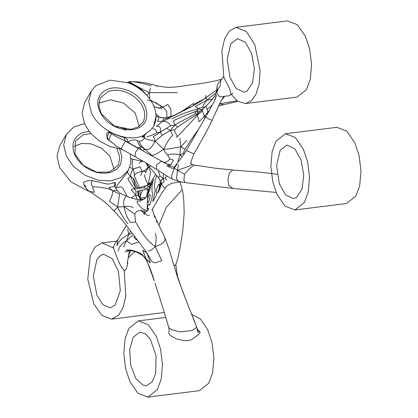 <?xml version="1.0" encoding="UTF-8"?>
<svg xmlns="http://www.w3.org/2000/svg" width="418" height="418" viewBox="0 0 418 418"><rect width="100%" height="100%" fill="white"/><g stroke="black" fill="none" stroke-linecap="round" stroke-linejoin="round"><path stroke-width="0.63" d="M128.984 82.801C136.341 85.256 142.219 89.368 146.619 95.132C141.399 89.546 135.119 85.392 127.777 82.67L128.984 82.801M153.589 126.534L156.071 116.214L155.721 121.189L153.793 126.199L150.287 130.322M150.428 130.202L142.214 136.362L144.44 136.587M138.692 204.93L137.104 202.437L137.161 200.886L139.868 201.194L144.738 198.654L147.361 195.175L150.14 188.852C150.731 186.188 151.588 183.596 152.716 181.072L153.746 179.291C152.831 180.68 152.267 183.094 152.053 186.527C151.901 189.965 152.027 192.092 152.429 192.912C152.492 194.898 152.115 197.333 151.306 200.217C150.36 203.77 149.733 205.348 149.425 204.956C148.876 203.399 148.238 204.245 147.507 207.5C147.005 210.729 149.618 206.56 148.38 209.319L147.073 211.242L146.535 211.524L146.232 211.226C146.164 210.207 145.422 209.669 144.006 209.611C142.245 208.765 140.474 207.208 138.692 204.93M147.46 164.593L146.504 163.454M159.76 179.599L160.481 183.256L160.277 187.238L159.859 189.03L157.868 192.886C156.99 193.931 159.399 188.837 159.352 187.306C159.566 184.547 159.368 183.575 158.762 184.39C156.766 188.377 155.93 190.969 156.259 192.165C156.99 193.079 156.698 194.704 155.371 197.035L152.899 201.419C152.142 202.578 154.033 197.333 154.211 194.892C155.224 191.167 155.36 188.967 154.618 188.288C154.284 187.045 154.467 184.469 155.162 180.566L156.693 175.508M147.747 198.837L147.538 202.181C148.108 203.879 148.933 201.983 150.015 196.502L150.13 194.934C149.383 192.975 147.836 197.735 147.747 198.837M157.952 177.039L159.284 178.758M148.056 185.508L147.935 186.898C146.896 188.586 145.683 188.899 144.314 187.839C144.868 186.292 146.081 185.477 147.946 185.388L148.009 186.752M146.31 133.305L143.578 136.587M155.888 113.654L158.736 116.956L157.738 121.361L162.722 121.246L156.431 126.252C157.262 126.398 161.907 125.609 160.162 132.208L170.487 125.902L174.87 125.008L170.335 130.479L166.813 128.43M155.668 174.285L150.166 183.413L149.55 186.391L147.935 186.898M158.469 177.112C158.145 177.88 158.647 177.451 159.969 175.837L163.041 178.47L160.93 180.226L161.531 183.706L160.481 183.256M126.973 129.538L124.433 128.77L125.384 130.724M124.433 128.77L117.824 126.633L118.075 127.725M139.842 200.138L139.899 199.72L136.247 199.229C132.041 198.383 128.31 197.124 125.066 195.446C119.898 192.912 122.192 194.887 117.301 190.775L115.007 186.977L117.306 190.78C117.139 190.493 115.546 190.472 112.526 190.718L119.59 194.072L117.62 207.014C113.179 212.647 113.816 209.799 113.173 210.17M148.907 192.254L147.361 195.175M138.405 195.697L137.621 191.193L141.483 190.195L148.16 189.302L147.763 188.816L148.521 190.247L148.484 191.178L147.335 195.232M144.006 209.611L144.534 212.234L144.503 214.554L141.284 210.087L144.534 212.234L146.222 211.811M148.463 191.36L149.55 186.391L150.14 188.852M152.716 181.072L149.55 186.391M160.277 187.238L161.531 183.706L164.065 181.955L163.041 178.47L165.335 178.125L166.662 180.189M127.636 229.043L128.718 234.514C122.343 237.523 118.404 241.343 116.904 245.983L117.85 239.613C115.891 242.09 114.328 244.629 113.153 247.231L113.231 247.576M174.134 265.77L175.236 265.325C175.717 264.97 176.626 262.394 177.958 257.603L180.111 247.717L182.802 230.726L184.186 212.595L183.784 200.624L182.781 191.872L180.101 181.924M123.89 269.762L124.172 270.242C125.259 271.266 126.388 269.307 127.568 264.369L127.736 261.809M128.425 257.629L134.878 251.552M124.172 270.242L125.813 296.284L123.091 307.627L118.644 315.209L111.684 319.148L101.929 315.449L93.81 303.808L87.764 279.224L90.403 255.455L95.262 246.829L102.185 242.921L113.262 247.879M111.684 319.148L164.279 312.523M177.572 276.596L175.748 264.364M100.78 255.267L103.601 254.249L112.16 258.596L118.472 271.277L120.316 290.709L115.143 305.067L110.268 307.82L102.802 304.644L96.856 295.061L93.329 275.943L96.939 259.494L100.78 255.267M129.35 250.784L127.302 263.418M125.008 251.939L129.01 250.732M129.188 253.935L130.787 250.857M156.248 336.208L160.564 349.093L162.466 364.553L161.181 379.1L157.351 389.639L147.867 397.1L138.003 393.301L129.988 381.759L125.672 368.875L123.775 353.414L125.055 338.867L128.89 328.329L138.368 320.867L148.233 324.666L156.248 336.208M147.867 397.1L199.318 390.689L208.796 383.228L212.631 372.689L213.917 358.142L212.015 342.682L207.699 329.797L200.671 319.195L191.888 314.43M154.974 283.101L154.994 283.174C160.94 301.43 165.512 316.186 168.71 327.43L169.269 330.277L168.694 332.744L169.619 334.593L171.401 336.14L177.138 339.165L185.827 340.79L190.315 340.137L191.454 339.625L198.466 334.693L200.274 332.367L197.223 328.888M155.663 373.514L152.063 381.989L146.415 385.683L143.29 385.339L135.766 378.457L130.656 365.118L129.653 349.72L133.081 337.352L139.743 332.111L145.412 333.768L150.391 339.332L156.05 355.671L155.663 373.514M196.784 327.56L197.202 329.279M197.228 329.295L199.146 331.521L197.86 332.477L196.659 327.2C192.604 315.804 190.378 311.311 187.63 304.21L177.707 277.855L169.06 249.128L164.749 237.508C161.327 229.639 158.908 225.704 156.499 219.899L156.677 222.141M168.71 327.43L171.505 329.635L179.855 331.882L192.081 330.565L196.659 327.2M225.929 81.536L223.823 77.273L221.89 50.416L224.701 38.686L229.325 31L236.045 27.311L246.38 31.538L254.75 44.517L260.137 70.752L259.144 84.122L255.941 94.348L251.469 100.644L245.544 103.544L237.722 101.349L230.83 93.956C230.804 91.244 229.168 87.106 225.929 81.536M246.954 91.192L244.133 92.211L236.16 88.522L229.947 77.367L227.209 59.168L230.799 43.885L237.461 38.644L245.335 42.228L251.646 53.488L254.374 68.688L252.613 82.811L246.954 91.192M245.544 103.544L296.994 97.133L306.472 89.671L310.308 79.133L311.593 64.586L309.691 49.125L305.375 36.241L297.36 24.699L287.495 20.9L236.045 27.311M236.933 100.785L219.523 103.779M219.471 103.883L223.834 104.641L237.811 101.412M303.322 149.064L307.638 161.944L309.534 177.41L308.254 191.956L304.419 202.49L294.941 209.951L285.076 206.158L277.061 194.61L272.745 181.731L270.843 166.265L272.128 151.718L275.964 141.185L285.442 133.723L295.307 137.517L303.322 149.064M294.941 209.951L346.391 203.54L355.87 196.079L359.705 185.545L360.985 170.999L359.083 155.533L354.767 142.653L346.757 131.106L336.892 127.312L285.442 133.723M296.346 197.604L293.53 198.623L285.551 194.934L279.339 183.779L276.601 165.58L280.191 150.297L286.852 145.051L294.732 148.641L301.038 159.895L303.766 175.1L302.01 189.223L296.346 197.604M130.296 153.923L130.944 162.341L128.43 170.178L120.917 177.577L110.655 180.884L98.324 180.299L84.87 175.236L73.474 166.395L66.41 156.133L63.688 145.093L66.316 134.371L73.829 126.978L84.441 123.623M66.316 134.371L59.643 145.939L57.015 156.436L59.743 167.702L70.94 181.835L87.738 190.869L93.705 192.238M115.598 188.299L116.967 187.29M128.43 170.178L126.915 172.812L117.202 185.273L116.544 187.264C119.83 188.429 119.402 184.787 122.923 188.408L127.176 196.34M114.051 182.436L115.457 182.467L115.572 184.296L114.819 186.261L114.051 182.436C113.868 182.859 112.019 183.413 108.497 184.108C108.434 184.5 98.303 181.898 92.294 180.691C87.79 180.424 84.833 181.166 83.428 182.912L84.42 186.167L87.566 190.007L100.069 198.602C105.101 202.197 108.037 204.554 113.221 210.249C116.517 213.541 120.556 218.159 125.332 224.1L144.868 249.943L148.855 256.333M119.689 148.991L121.873 156.98L120.661 163.971C116.465 171.746 108.685 174.593 97.321 172.509C85.956 169.332 78.203 162.895 74.054 153.192C71.164 143.437 74.111 136.576 82.895 132.611L89.034 131.32M73.892 146.446L81.797 143.405L90.993 143.834L101.548 148.259L109.819 155.93L114.182 169.671M90.863 133.535L83.239 134.8L75.616 141.018L74.853 153.829L83.093 165.324L96.61 172.179L109.385 172.023L118.017 165.46L118.655 164.206L119.726 156.839L116.857 148.521M108.44 139.523L107.034 138.572M92.294 180.691C90.57 183.763 91.04 185.822 93.705 186.867C91.108 188.638 95.163 190.702 94.191 192.489M93.705 186.867C100.027 186.914 110.394 188.555 112.526 190.718C112.97 193.09 111.951 196.601 109.459 201.257L117.62 207.014L124.089 206.644L134.805 214.251L135.463 221.937L130.709 222.642C127.224 218.311 125.019 212.981 124.089 206.644C122.443 199.287 125.557 198.44 125.484 196.444M115.452 182.593L115.467 184.761L114.945 186.768L114.819 186.261L108.957 187.463L112.526 190.718M114.877 185.78L115.572 184.296M143.452 135.432C127.218 143.28 99.144 131.038 91.422 112.75L88.694 101.412L91.328 90.983L95.837 85.674L110.096 80.172L127.777 82.67M146.619 95.132C152.669 101.835 155.82 108.863 156.071 116.214M99.097 97.195C100.775 93.496 103.711 90.837 107.901 89.222C116.324 85.303 132.464 90.027 139.706 98.528C148.009 106.397 149.283 120.013 142.214 125.358C136.362 131.707 120.614 131.189 111.188 124.334C101.078 118.43 94.938 104.652 99.097 97.195M144.32 136.838L144.586 137.323L144.032 138.358C143.17 139.967 141.718 140.986 139.68 141.409L135.542 139.957C133.044 139.628 130.406 140.401 127.615 142.272M142.214 136.362L142.204 137.12L145.056 137.062M91.328 90.983L84.655 102.556L82.032 113.278L84.755 124.318L90.361 132.961L99.186 140.903L110.153 146.613L121.372 149.174M171.155 166.129L154.435 157.351L130.745 143.938L127.344 141.488L127.401 139.351L123.947 137.417C121.11 136.885 116.115 134.983 108.957 131.712L106.778 133.175L106.752 133.964M106.742 134.037L107.217 138.818L111.643 142.266M99.991 98.888L98.867 105.681L101.287 113.675L114.616 126.226L131.226 129.34L138.468 126.779L143.029 122.077L143.667 120.823C146.425 112.886 143.656 105.148 135.364 97.608C126.32 90.748 117.28 88.684 108.252 91.411L100.628 97.629L99.991 98.888M98.904 103.063L110.577 99.792L123.488 103.121L135.254 113.137L139.194 126.288M151.154 85.544C145.485 84.405 135.192 81.296 131.2 81.808L129.643 82.21C133.389 84.06 143.468 90.042 149.414 92.582L146.833 95.377M150.344 88.083L149.414 92.582L149.796 99.003M123.947 137.417L125.395 141.101C119.851 138.52 115.263 136.116 111.637 133.885L109.119 132.281L108.957 131.712M127.809 142.052L125.395 141.101L138.28 148.5L135.437 152.382L135.004 156.614L146.148 162.989L161.965 172.838C165.089 174.677 164.347 174.693 172.2 179.066L171.558 175.9L174.322 168.083L176.997 164.154M156.87 114.924L159.441 117.118L156.071 116.152M139.68 141.409C139.189 142.846 140.882 145.454 144.764 149.226C148.285 148.912 149.169 152.053 155.172 141.195L153.333 136.226C155.209 135.62 157.481 134.282 160.162 132.208L156.802 132.877C152.45 134.951 149.09 136.268 146.718 136.838M155.172 141.195L162.372 135.213L170.335 130.479L172.78 135.228C170.434 136.827 167.378 141.53 163.61 149.341L155.172 141.195C146.357 139.586 146.822 138.995 144.032 138.358M137.626 140.667C137.402 142.46 138.635 144.581 141.321 147.037L144.764 149.226L151.901 155.439C155.517 154.456 153.625 155.846 163.61 149.341C167.9 149.064 171.281 148.62 173.768 148.003L181.004 146.77L184.861 149.231M178.366 164.598L177.483 170.377L174.322 168.083C173.062 168.799 170.534 168.005 166.745 165.7L171.265 166.176C173.376 167.184 174.499 167.346 174.63 166.657L174.322 168.083M131.278 198.007L135.62 194.945L137.334 199.407M146.425 259.505L146.577 260.607C149.074 265.519 152.126 273.414 154.232 280.729L146.425 259.505L150.323 262.995L147.047 253.031L142.747 250.225L146.425 259.505C140.767 251.991 138.729 252.916 135.301 251.208C131.895 250.131 128.796 249.739 125.996 250.021M130.615 231.358L128.718 234.514L126.539 240.825C122.019 243.145 119.219 246.568 118.137 251.087M164.979 187.489C164.075 187.724 162.926 186.465 161.531 183.706M207.715 104.38L202.401 109.694L199.062 112.337M202.892 108.993L202.401 109.694L202.416 110.989L197.306 115.211L198.926 112.416L197.562 111.961L196.763 111.042L198.32 108.701L195.347 106.465L206.879 100.21L216.216 92.707M162.372 135.213L160.162 132.208M129.836 167.163L133.154 169.212C131.576 171.197 130.709 173.501 130.557 176.119C128.436 174.066 127.427 172.582 127.521 171.678M142.622 150.59L144.764 149.226M216.498 95.017L214.601 100.534M214.899 99.886L214.946 99.275M140.631 198.931L142.016 199.527M206.037 116.34L204.412 116.256L207.882 112.139L207.438 113.895M128.718 234.514L132.224 233.5M132.516 236.039C132.71 234.926 130.714 236.52 126.539 240.825C124.757 243.887 123.843 245.972 123.785 247.095M134.089 235.987L134.272 237.69M163.041 178.47L163.448 173.784M166.427 175.685L165.335 178.125M140.229 199.088L140.657 198.728L140.323 195.634L138.933 196.841M133.29 207.626C130.615 206.293 127.547 205.969 124.089 206.644M224.57 96.527L221.185 100.592M148.16 189.302L148.494 191.063M212.349 99.171L206.879 100.21C207.119 98.8 206.455 98.23 204.888 98.502L216.649 89.912M183.899 154.394L183.664 153.845C184.087 153.15 182.912 153.479 180.137 154.832C179.865 152.591 180.153 149.905 181.004 146.77L186.543 140.526M154.075 106.715L160.611 108.22L160.972 108.001M147.439 253.841L151.703 261.49L154.832 262.859L161.745 260.764L155.277 246.516C162.027 244.54 165.225 241.865 164.88 238.495M199.146 331.521L200.274 332.367M212.062 105.221L207.088 109.516L206.058 106.057C204.621 107.285 203.514 107.635 202.725 107.118C202.965 105.848 204.35 103.549 206.879 100.21M202.725 107.118L198.32 108.701C186.768 112.066 177.979 115.472 171.96 118.916M114.945 186.783L114.819 186.261M208.483 112.233L205.635 117.04L208.582 118.973L212.114 120.347L220.615 101.626L223.734 96.621M147.491 100.048C147.277 100.111 148.338 99.683 155.841 102.76C159.242 104.829 160.852 106.052 160.664 106.438L162.884 107.065L161.405 108.591M135.004 156.614L116.977 146.525L110.791 141.477M138.698 148.4L138.28 148.5M122.62 149.602C119.167 149.764 125.024 142.308 125.395 141.101M109.302 140.04C108.926 139.027 109.704 136.973 111.637 133.885M108.257 139.33C107.201 137.099 106.982 135.949 107.588 135.887L109.119 132.281M141.54 149.989L139.408 147.22L141.321 147.037M197.306 115.211L191.643 121.492L197.306 115.211L199.12 121.732L204.412 116.256L202.416 110.989M137.71 147.847L139.408 147.22M127.955 223.698C124.616 220.056 121.168 214.491 117.62 207.014M198.08 129.883L189.15 142.601L197.787 130.385M204.412 116.256L204.705 118.675M170.978 116.371L170.915 109.401L167.811 104.484L162.884 107.065L166.772 111.371L166.897 117.505M193.769 103.189L181.543 111.569M206.058 106.057C211.033 100.999 214.079 97.436 215.197 95.356M209.413 110.237L207.882 112.139L207.088 109.516M207.882 112.139L208.415 112.139M149.367 215.124C148.343 216.346 146.734 215.38 144.534 212.234M134.805 214.251C136.179 211.194 138.51 210.087 141.796 210.923M159.969 175.837L158.108 170.424M149.498 166.453L150.82 165.841M202.401 109.694C203.409 108.356 202.939 108.502 201.001 110.138C201.142 109.563 200.248 109.088 198.32 108.701M201.288 110.681L201.001 110.138M177.498 92.624L149.414 92.582M164.149 162.147C165.852 162.503 167.775 161.447 169.912 158.976L173.465 160.11L170.837 164.635L167.116 164.201M221.091 80.042L218.3 83.03L217.198 85.523L216.942 93.015L219.575 96.866L223.238 96.642M223.63 76.51L220.903 80.319L219.936 86.798C218.583 87.66 217.585 89.729 216.942 93.015M171.265 166.176L161.353 161.244L156.395 165.162L156.426 169.368M152.68 128.963C154.608 128.451 155.982 129.758 156.802 132.877M205.698 95.367C206.189 95.889 205.917 96.934 204.888 98.502C191.481 107.578 186.449 108.978 176.798 114.224C171.04 117.171 166.578 118.811 163.412 119.14L162.722 121.246C166.479 121.178 169.071 122.73 170.487 125.902M135.62 194.945L136.221 191.46L134.241 188.617C131.189 184.531 129.047 181.193 127.824 178.585L130.557 176.119C131.9 180.477 133.52 184.129 135.411 187.071L134.241 188.617L131.174 189.725L135.62 194.945C137.491 195.19 138.442 195.504 138.473 195.89L140.265 199.135L138.452 195.786L137.496 191.449M199.569 111.475C199.538 110.77 198.602 110.624 196.763 111.042C187.588 114.417 179.834 117.657 173.486 120.771L174.87 125.008C181.26 121.058 190.77 116.601 195.18 113.994L197.536 114.114M131.033 158.783L132.715 159.221L132.072 164.864L133.154 169.212C134.105 171.756 134.476 173.998 134.272 175.936L139.319 187.436M140.657 198.728L142.193 197.547L145.668 197.73M212.114 120.347C208.53 127.359 207.767 129.496 203.644 136.655L194.004 153.819L186.339 150.558L205.635 117.04M190.535 118.493L197.688 114.224L190.409 118.513L178.178 126.607C175.09 129.016 175.095 129.209 174.63 130.5L174.808 131.822L177.572 136.581L176.041 137.402M130.557 176.119L133.514 178.773C133.932 181.522 135.15 186.595 135.892 187.123L135.411 187.071M179.745 138.076L181.004 146.77M177.948 161.291L180.137 154.832L182.154 156.734M140.265 199.135L140.683 199.705L140.265 199.135M162.722 121.246L170.058 118.127M135.463 221.937C138.828 226.671 144.325 239.315 155.277 246.516C151.818 249.969 149.55 251.411 148.474 250.837M133.154 169.212L140.014 166.756L142.266 171.432C137.606 172.174 134.941 173.679 134.272 175.936M144.91 174.698C144.179 176.082 145.234 179.238 148.071 184.166L147.199 185.226M138.875 196.726L138.609 190.827M137.559 187.708L133.65 178.601M139.925 190.436L140.323 195.634L142.627 189.991M148.594 167.148L150.694 172.206L148.056 184.955M147.768 189.244L146.739 196.303M146.122 163.004L148.009 167.09C146.624 169.379 144.706 170.826 142.266 171.432L140.605 175.55M190.665 163.177L192.228 164.473L188.957 166.207L177.483 170.377L184.49 174.212L183.93 179.991L184.824 182.546L232.983 188.429L228.787 185.487L227.935 179.035L229.451 172.937L232.763 170.042L214.664 168.114L194.145 165.026L189.709 168.475L184.49 174.212M170.335 130.479C176.84 129.277 174.003 130.756 174.489 130.599M148.071 184.166L150.877 182.347M142.778 161.014L141.937 161.75L142.125 160.637M150.647 100.236L162.884 107.065M156.656 86.725L157.351 85.847C162.027 86.798 165.434 87.263 167.576 87.247C169.065 87.378 173.533 87.294 179.144 86.568L204.982 82.895L216.096 80.716L221.582 79.221M177.248 126.529L174.87 125.008M196.763 111.042C195.352 112.29 194.825 113.278 195.18 113.994M184.824 182.546L178.606 181.417L176.49 178.679L177.483 170.377M149.059 166.406C146.744 170.22 147.235 168.407 146.044 171.605L142.266 171.432M140.589 199.015L140.72 198.592M152.272 209.308L152.283 210.05L152.23 209.381M156.499 219.899L154.09 214.836L154.508 217.412M180.137 154.832C176.03 153.803 171.84 153.84 167.566 154.958C166.359 154.049 165.042 152.178 163.61 149.341M167.566 154.958L169.912 158.976M197.74 114.177L198.926 112.416M126.539 240.825L131.576 244.326L138.76 241.938M137.621 191.193L137.465 191.59M134.241 188.617C138.682 189.49 139.91 187.614 144.314 187.839M140.323 195.634L139.366 197.672M204.888 98.502L192.98 104.923M163.992 118.017L158.736 116.956M158.908 225.245L166.364 207.229L182.332 189.62M155.24 233.197C156.416 235.883 156.426 240.319 155.277 246.516M196.852 115.567L197.771 114.333L196.894 113.696L197.562 111.961M147.711 194.501L147.073 211.242M137.161 200.886L137.104 202.437M160.178 180.712L159.859 189.03M153.443 126.795L153.787 126.194M150.166 183.413L148.374 184.845C144.236 186.313 137.02 188.8 135.892 187.123M159.854 179.824L158.38 177.572L146.065 162.936M148.484 191.178L147.413 195.034L146.561 196.575M146.164 197.139L143.426 199.193L139.899 199.72M116.894 241.087L102.185 242.921M124.136 270.2L123.509 269.521C121.518 268.539 118.947 262.018 117.223 257.906L113.231 247.576L113.456 246.38L113.492 248.062M165.815 317.45L138.368 320.867M86.04 186.747L84.102 184.725L86.04 186.747M113.706 125.839L117.824 126.633M208.415 112.144L214.612 100.503C216.942 94.959 215.986 96.553 216.404 95.471L216.425 95.586M140.579 199.114L141.153 199.663M137.193 239.927L136.838 239.963C135.871 239.477 135.009 238.709 134.256 237.664L134.298 237.753M160.664 106.438L160.987 107.964L159.524 108.293L154.038 106.627M196.538 326.803L182.755 291.612L177.64 276.8M111.11 141.765L110.566 141.263M218.426 106.135L223.834 104.641M183.967 154.299L183.727 152.131L184.84 149.451L189.312 142.737M126.309 225.406L117.85 239.613M174.63 166.657L183.941 154.336L186.339 150.558M217.198 85.523L216.514 91.281L215.495 94.609C215.077 95.826 212.015 99.646 211.607 100.064L208.112 103.988M133.514 178.773L133.389 178.23M194.004 153.819L190.984 161.573L190.76 163.469L190.42 163.114M191.643 121.492L177.572 136.581M192.228 164.473L194.145 165.026M132.715 159.221L141.686 161.139M139.231 163.323L142.047 160.731M146.044 171.605L145.704 172.864L145.751 172.111M178.606 181.417L172.2 179.066M154.09 214.836L152.33 209.214M134.303 236.086L134.366 237.905M222.898 96.657L227.011 95.884C227.82 96.422 229.832 95.523 233.051 93.183M276.105 192.432L232.983 188.429M277.103 174.243L259.489 172.111L232.763 170.042M157.351 85.847C148.829 83.762 145.809 82.743 140.667 82.132C134.711 81.599 134.173 81.771 131.038 81.792C129.883 81.379 128.519 81.724 126.936 82.821M159.441 117.118C160.575 118.31 168.464 118.184 175.576 114.595L190.765 106.762M146.577 260.607C143.74 255.769 142.251 255.283 142.773 255.612C141.895 255.022 136.571 251.84 135.009 251.589C133.279 250.972 131.545 250.716 129.805 250.831L127.349 250.424M128.671 256.213L129.157 254.029M151.896 209.967L161.567 193.518L166.698 186.083L171.662 183.272L180.707 181.898"/></g></svg>
